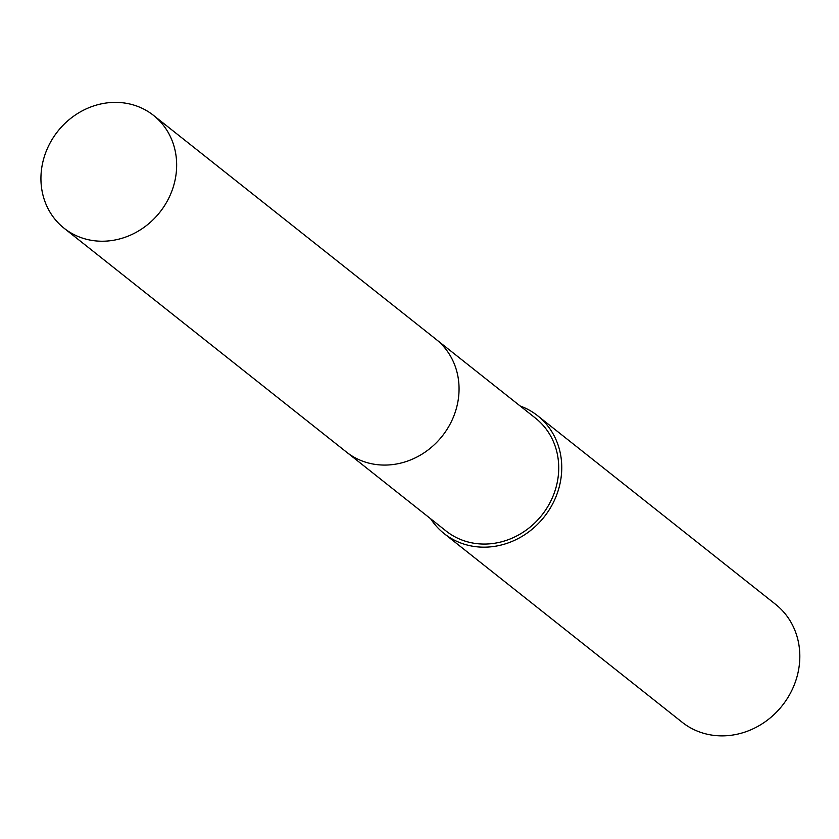 <?xml version="1.0" encoding="UTF-8"?>
<svg xmlns="http://www.w3.org/2000/svg" width="839" height="839" viewBox="0 0 839 839"><rect width="100%" height="100%" fill="white"/><g stroke="black" fill="none" stroke-linecap="round" stroke-linejoin="round"><path stroke-width="1.26" d="M347.346 452.756L446.138 531.056A71.997 65.138 -51.6 0 0 555.89 487.941A71.997 65.138 -51.6 0 0 535.576 418.221L436.783 339.921M430.69 518.817A75.216 68.053 -51.6 0 0 444.135 533.583L682.201 722.285A75.216 68.053 -51.6 0 0 796.861 677.241A75.216 68.053 -51.6 0 0 775.645 604.395L537.579 415.693A75.216 68.053 -51.6 0 0 520.128 405.982M444.135 533.583A75.216 68.053 -51.6 0 0 558.795 488.539A75.216 68.053 -51.6 0 0 537.579 415.693M128.21 103.658A71.997 65.138 -51.6 0 0 49.396 144.287A71.997 65.138 -51.6 0 0 64.079 228.218A71.997 65.138 -51.6 0 0 89.385 239.944A71.997 65.138 -51.6 0 0 168.199 199.315A71.997 65.138 -51.6 0 0 153.516 115.383A71.997 65.138 -51.6 0 0 128.21 103.658M64.079 228.218L346.455 452.064A72.007 65.148 -51.6 0 0 371.771 463.789A72.007 65.148 -51.6 0 0 450.595 423.15A72.007 65.148 -51.6 0 0 435.913 339.208L153.516 115.383"/></g></svg>
